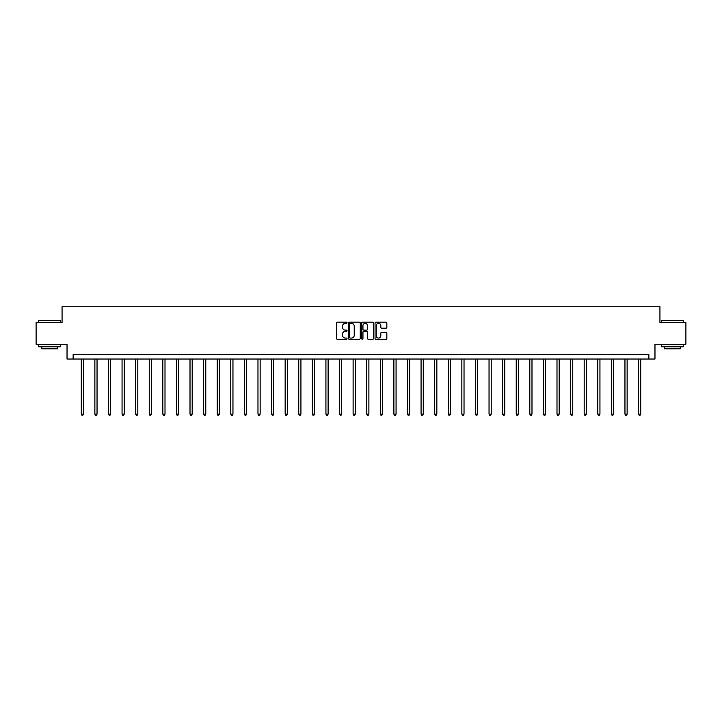 <?xml version="1.0" encoding="UTF-8"?>
<svg xmlns="http://www.w3.org/2000/svg" width="722" height="722" viewBox="0 0 722 722"><rect width="100%" height="100%" fill="white"/><g stroke="black" fill="none" stroke-linecap="round" stroke-linejoin="round"><path stroke-width="1.08" d="M347.056 322.761A0.596 0.596 0 0 0 346.461 322.165L337.373 322.165A0.857 0.857 0 0 0 336.515 323.014L336.515 338.41A0.857 0.857 0 0 0 337.373 339.268L346.461 339.268A0.596 0.596 0 0 0 347.056 338.672A0.596 0.596 0 0 0 346.461 338.067L345.287 338.067A2.735 2.735 0 0 1 342.553 335.333L342.553 334.051A2.735 2.735 0 0 1 345.287 331.317L346.461 331.317A0.596 0.596 0 0 0 347.056 330.712A0.596 0.596 0 0 0 346.461 330.116L345.287 330.116A2.735 2.735 0 0 1 342.553 327.382L342.553 326.1A2.735 2.735 0 0 1 345.287 323.357L346.461 323.357A0.596 0.596 0 0 0 347.056 322.761M385.99 328.194A0.857 0.857 0 0 0 386.848 327.337L386.848 323.014A0.857 0.857 0 0 0 385.99 322.165L375.9 322.165A0.857 0.857 0 0 0 375.043 323.014L375.043 338.41A0.857 0.857 0 0 0 375.9 339.268L385.99 339.268A0.857 0.857 0 0 0 386.848 338.41L386.848 333.194A0.857 0.857 0 0 0 385.99 332.337L381.676 332.337A0.857 0.857 0 0 0 380.819 333.194L380.819 335.784A2.283 2.283 0 0 1 378.536 338.067A2.283 2.283 0 0 1 376.243 335.784L376.243 325.649A2.283 2.283 0 0 1 378.536 323.357A2.283 2.283 0 0 1 380.819 325.649L380.819 327.337A0.857 0.857 0 0 0 381.676 328.194L385.99 328.194M648.87 359.033L654.971 359.033L654.971 344.223L685.9 344.223L685.9 322.436L659.935 322.436L659.935 306.751L62.065 306.751L62.065 322.436L36.1 322.436L36.1 344.223L67.029 344.223L67.029 359.033L648.87 359.033L648.87 354.673L73.13 354.673L73.13 359.033M360.251 323.014A0.857 0.857 0 0 0 359.394 322.165L349.304 322.165A0.857 0.857 0 0 0 348.446 323.014L348.446 338.41A0.857 0.857 0 0 0 349.304 339.268L359.394 339.268A0.857 0.857 0 0 0 360.251 338.41L360.251 323.014M362.606 322.165L372.696 322.165A0.857 0.857 0 0 1 373.554 323.014L373.554 338.41A0.857 0.857 0 0 1 372.696 339.268L368.373 339.268A0.857 0.857 0 0 1 367.525 338.41L367.525 332.165A0.857 0.857 0 0 0 366.668 331.317L363.798 331.317A0.857 0.857 0 0 0 362.949 332.165L362.949 338.672A0.596 0.596 0 0 1 362.345 339.268A0.596 0.596 0 0 1 361.749 338.672L361.749 323.014A0.857 0.857 0 0 1 362.606 322.165M350.242 323.357A0.596 0.596 0 0 0 349.647 323.961L349.647 337.472A0.596 0.596 0 0 0 350.242 338.067L351.488 338.067A2.735 2.735 0 0 0 354.222 335.333L354.222 326.1A2.735 2.735 0 0 0 351.488 323.357L350.242 323.357M367.525 325.694A2.283 2.283 0 0 0 365.233 323.402A2.283 2.283 0 0 0 362.949 325.694L362.949 329.259A0.857 0.857 0 0 0 363.798 330.116L366.668 330.116A0.857 0.857 0 0 0 367.525 329.259L367.525 325.694M81.279 359.033L81.279 414.112L83.454 414.112L83.454 359.033M83.454 414.112L82.804 415.249L81.929 415.249L81.279 414.112M38.979 320.261L60.495 320.523L38.979 320.261M49.601 346.831L38.717 346.831L38.717 344.656L60.495 344.656L60.495 346.831L49.601 346.831M57.444 346.831L57.444 348.834L41.768 348.834L41.768 346.831M661.767 320.261L683.283 320.523L661.767 320.261M672.399 346.831L661.505 346.831L661.505 344.656L683.283 344.656L683.283 346.831L672.399 346.831M680.232 346.831L680.232 348.834L664.556 348.834L664.556 346.831M94.871 359.033L94.871 414.112L97.046 414.112L97.046 359.033M97.046 414.112L96.396 415.249L95.521 415.249L94.871 414.112M108.462 359.033L108.462 414.112L110.637 414.112L110.637 359.033M110.637 414.112L109.988 415.249L109.112 415.249L108.462 414.112M122.054 359.033L122.054 414.112L124.229 414.112L124.229 359.033M124.229 414.112L123.579 415.249L122.704 415.249L122.054 414.112M135.646 359.033L135.646 414.112L137.821 414.112L137.821 359.033M137.821 414.112L137.171 415.249L136.296 415.249L135.646 414.112M149.237 359.033L149.237 414.112L151.412 414.112L151.412 359.033M151.412 414.112L150.763 415.249L149.887 415.249L149.237 414.112M162.829 359.033L162.829 414.112L165.004 414.112L165.004 359.033M165.004 414.112L164.354 415.249L163.479 415.249L162.829 414.112M176.421 359.033L176.421 414.112L178.596 414.112L178.596 359.033M178.596 414.112L177.946 415.249L177.07 415.249L176.421 414.112M190.012 359.033L190.012 414.112L192.187 414.112L192.187 359.033M192.187 414.112L191.538 415.249L190.662 415.249L190.012 414.112M203.604 359.033L203.604 414.112L205.779 414.112L205.779 359.033M205.779 414.112L205.129 415.249L204.254 415.249L203.604 414.112M217.196 359.033L217.196 414.112L219.371 414.112L219.371 359.033M219.371 414.112L218.721 415.249L217.845 415.249L217.196 414.112M230.787 359.033L230.787 414.112L232.962 414.112L232.962 359.033M232.962 414.112L232.313 415.249L231.437 415.249L230.787 414.112M244.379 359.033L244.379 414.112L246.554 414.112L246.554 359.033M246.554 414.112L245.904 415.249L245.029 415.249L244.379 414.112M257.971 359.033L257.971 414.112L260.146 414.112L260.146 359.033M260.146 414.112L259.496 415.249L258.62 415.249L257.971 414.112M271.562 359.033L271.562 414.112L273.737 414.112L273.737 359.033M273.737 414.112L273.087 415.249L272.221 415.249L271.562 414.112M285.154 359.033L285.154 414.112L287.329 414.112L287.329 359.033M287.329 414.112L286.679 415.249L285.813 415.249L285.154 414.112M298.746 359.033L298.746 414.112L300.93 414.112L300.93 359.033M300.93 414.112L300.271 415.249L299.404 415.249L298.746 414.112M312.337 359.033L312.337 414.112L314.521 414.112L314.521 359.033M314.521 414.112L313.862 415.249L312.996 415.249L312.337 414.112M325.929 359.033L325.929 414.112L328.113 414.112L328.113 359.033M328.113 414.112L327.454 415.249L326.588 415.249L325.929 414.112M339.52 359.033L339.52 414.112L341.705 414.112L341.705 359.033M341.705 414.112L341.046 415.249L340.179 415.249L339.52 414.112M353.112 359.033L353.112 414.112L355.296 414.112L355.296 359.033M355.296 414.112L354.637 415.249L353.771 415.249L353.112 414.112M366.704 359.033L366.704 414.112L368.888 414.112L368.888 359.033M368.888 414.112L368.229 415.249L367.363 415.249L366.704 414.112M380.295 359.033L380.295 414.112L382.479 414.112L382.479 359.033M382.479 414.112L381.821 415.249L380.954 415.249L380.295 414.112M393.887 359.033L393.887 414.112L396.071 414.112L396.071 359.033M396.071 414.112L395.412 415.249L394.546 415.249L393.887 414.112M407.479 359.033L407.479 414.112L409.663 414.112L409.663 359.033M409.663 414.112L409.004 415.249L408.138 415.249L407.479 414.112M421.07 359.033L421.07 414.112L423.254 414.112L423.254 359.033M423.254 414.112L422.596 415.249L421.729 415.249L421.07 414.112M434.671 359.033L434.671 414.112L436.846 414.112L436.846 359.033M436.846 414.112L436.187 415.249L435.321 415.249L434.671 414.112M448.263 359.033L448.263 414.112L450.438 414.112L450.438 359.033M450.438 414.112L449.779 415.249L448.913 415.249L448.263 414.112M461.854 359.033L461.854 414.112L464.029 414.112L464.029 359.033M464.029 414.112L463.38 415.249L462.504 415.249L461.854 414.112M475.446 359.033L475.446 414.112L477.621 414.112L477.621 359.033M477.621 414.112L476.971 415.249L476.096 415.249L475.446 414.112M489.038 359.033L489.038 414.112L491.213 414.112L491.213 359.033M491.213 414.112L490.563 415.249L489.687 415.249L489.038 414.112M502.629 359.033L502.629 414.112L504.804 414.112L504.804 359.033M504.804 414.112L504.155 415.249L503.279 415.249L502.629 414.112M516.221 359.033L516.221 414.112L518.396 414.112L518.396 359.033M518.396 414.112L517.746 415.249L516.871 415.249L516.221 414.112M529.813 359.033L529.813 414.112L531.988 414.112L531.988 359.033M531.988 414.112L531.338 415.249L530.462 415.249L529.813 414.112M543.404 359.033L543.404 414.112L545.579 414.112L545.579 359.033M545.579 414.112L544.929 415.249L544.054 415.249L543.404 414.112M556.996 359.033L556.996 414.112L559.171 414.112L559.171 359.033M559.171 414.112L558.521 415.249L557.646 415.249L556.996 414.112M570.588 359.033L570.588 414.112L572.763 414.112L572.763 359.033M572.763 414.112L572.113 415.249L571.237 415.249L570.588 414.112M584.179 359.033L584.179 414.112L586.354 414.112L586.354 359.033M586.354 414.112L585.704 415.249L584.829 415.249L584.179 414.112M597.771 359.033L597.771 414.112L599.946 414.112L599.946 359.033M599.946 414.112L599.296 415.249L598.421 415.249L597.771 414.112M611.363 359.033L611.363 414.112L613.538 414.112L613.538 359.033M613.538 414.112L612.888 415.249L612.012 415.249L611.363 414.112M624.954 359.033L624.954 414.112L627.129 414.112L627.129 359.033M627.129 414.112L626.479 415.249L625.604 415.249L624.954 414.112M638.546 359.033L638.546 414.112L640.721 414.112L640.721 359.033M640.721 414.112L640.071 415.249L639.196 415.249L638.546 414.112M38.717 322.436L38.717 320.523M60.495 322.436L60.495 320.523M661.505 322.436L661.505 320.523M683.283 322.436L683.283 320.523"/></g></svg>
